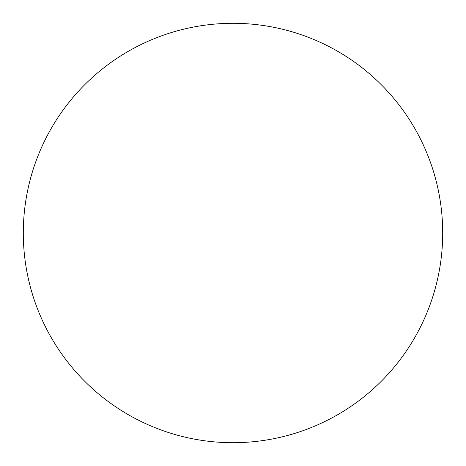 <?xml version="1.0" encoding="UTF-8"?>
<svg xmlns="http://www.w3.org/2000/svg" width="466" height="466" viewBox="0 0 466 466"><rect width="100%" height="100%" fill="white"/><g stroke="black" fill="none" stroke-linecap="round" stroke-linejoin="round"><path stroke-width="0.35" stroke-dasharray="2.33 1.75" d="M442.7 233A209.7 209.7 0 0 0 233 23.3A209.7 209.7 0 0 0 23.3 233A209.7 209.7 0 0 0 233 442.7A209.7 209.7 0 0 0 442.7 233"/><path stroke-width="0.7" d="M23.3 233A209.7 209.7 0 0 1 233 23.3A209.7 209.7 0 0 1 442.7 233A209.7 209.7 0 0 1 233 442.7A209.7 209.7 0 0 1 23.3 233"/></g></svg>
